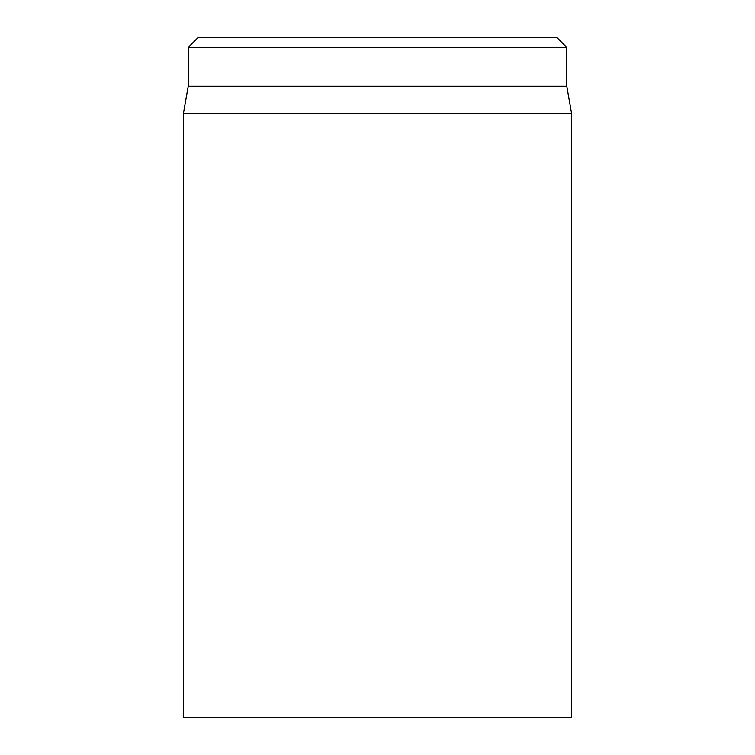 <?xml version="1.0" encoding="UTF-8"?>
<svg xmlns="http://www.w3.org/2000/svg" width="755" height="755" viewBox="0 0 755 755"><rect width="100%" height="100%" fill="white"/><g stroke="black" fill="none" stroke-linecap="round" stroke-linejoin="round"><path stroke-width="1.13" d="M183.361 113.816L183.361 717.25L571.639 717.25L571.639 113.816L183.361 113.816L188.212 86.287L566.788 86.287L566.788 47.461L557.086 37.75L197.914 37.75L188.212 47.461L566.788 47.461M188.212 86.287L188.212 47.461M566.788 86.287L571.639 113.816"/></g></svg>
